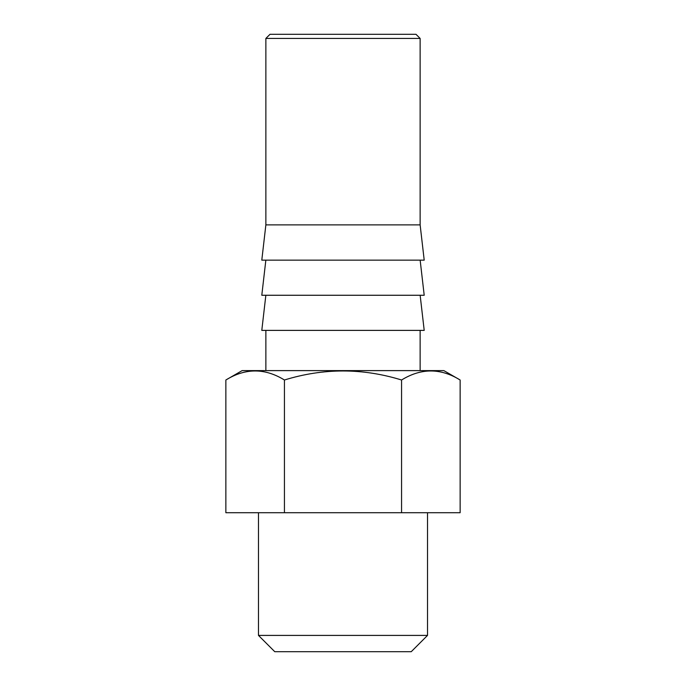 <?xml version="1.0" encoding="UTF-8"?>
<svg xmlns="http://www.w3.org/2000/svg" width="686" height="686" viewBox="0 0 686 686"><rect width="100%" height="100%" fill="white"/><g stroke="black" fill="none" stroke-linecap="round" stroke-linejoin="round"><path stroke-width="1.03" d="M343 34.3L415.999 34.3L420.132 38.433L265.868 38.433L270.001 34.3L343 34.3M420.132 38.433L420.132 224.879L265.868 224.879L265.868 38.433M265.868 224.879L261.795 260.148L424.205 260.148L420.132 224.879M265.851 260.148L261.795 295.263L424.205 295.263L420.149 260.148M265.851 295.263L261.795 330.386L424.205 330.386L420.149 295.263M443.868 370.612L242.132 370.612L225.865 380.001C245.382 367.962 264.907 367.962 284.433 380.001C323.475 367.962 362.525 367.962 401.567 380.001C421.093 367.962 440.618 367.962 460.135 380.001L443.868 370.612M284.433 380.001L284.433 512.716L225.865 512.716L225.865 380.001M284.433 512.716L401.567 512.716L401.567 380.001M401.567 512.716L460.135 512.716L460.135 380.001M258.476 512.716L258.476 635.408L274.769 651.7L411.231 651.7L427.524 635.408L258.476 635.408M427.524 512.716L427.524 635.408M420.132 370.612L420.132 330.386M265.868 370.612L265.868 330.386"/></g></svg>
